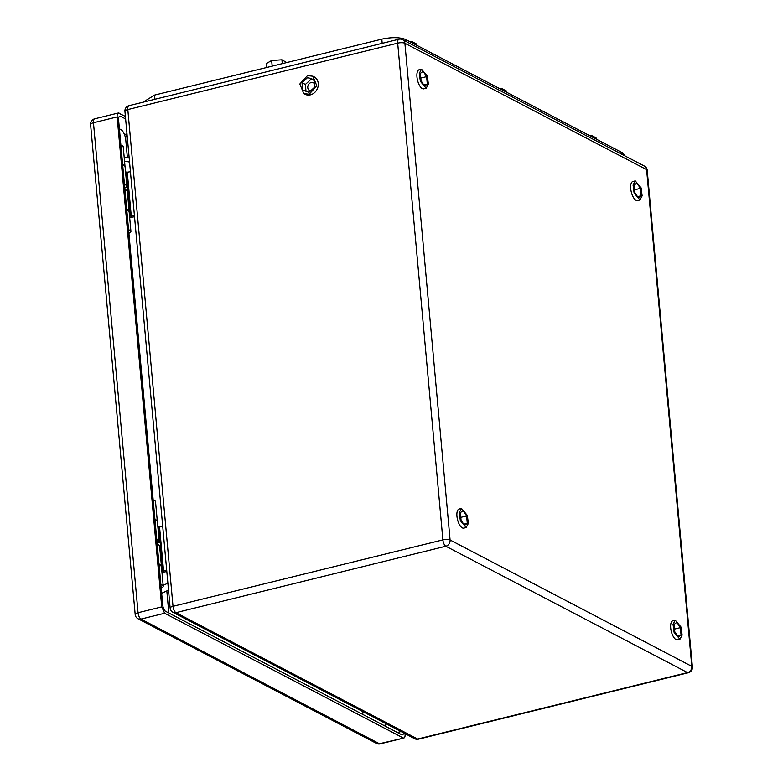 <?xml version="1.0" encoding="UTF-8"?>
<svg xmlns="http://www.w3.org/2000/svg" width="783" height="783" viewBox="0 0 783 783"><rect width="100%" height="100%" fill="white"/><g stroke="black" fill="none" stroke-linecap="round" stroke-linejoin="round"><path stroke-width="1.17" d="M129.655 217.302A4.463 1.4 -5.2 0 0 132.043 217.145L134.539 216.774M128.872 211.302L129.087 210.627L126.699 209.081M129.518 215.854L134.431 215.638M131.27 216.118L127.277 172.191L125.564 171.937M127.277 172.191L130.438 171.712M122.706 165.154A8.124 2.545 -5.2 0 1 123.058 165.242A8.124 2.545 -5.2 0 1 125.084 166.701L126.856 186.129A8.124 2.545 -5.2 0 1 124.791 188.077M124.928 189.652A8.124 2.545 -5.2 0 1 125.29 189.74A8.124 2.545 -5.2 0 1 127.316 191.199L129.087 210.627M124.468 184.582A8.124 2.545 -5.2 0 1 124.83 184.671A8.124 2.545 -5.2 0 1 126.856 186.129M421.058 80.786L424.523 86.12L427.303 84.045L426.627 76.636L423.172 71.292L420.383 73.367L421.058 80.786M423.74 84.926L427.303 84.045M420.814 78.065L426.627 76.636M427.342 76.108L428.379 84.104L426.197 88.244L420.354 81.305L419.306 73.318L421.499 69.168L427.342 76.108M426.197 88.244L423.828 88.831A9.827 4.072 -103.8 0 1 417.985 81.892A9.827 4.072 -103.8 0 1 419.13 69.756L421.499 69.168M314.306 83.057L311.321 82.45A4.463 3.817 -62.4 0 0 307.846 86.257A4.463 3.817 -62.4 0 0 309.637 90.632A4.463 3.817 -62.4 0 0 310.528 90.945M314.052 80.326L311.037 79.259L305.38 84.447L305.996 91.268M309.011 92.325L314.678 87.148L314.003 79.729L307.66 77.497L302.003 82.685L302.678 90.094L309.011 92.325M311.037 79.259L307.66 77.497M305.38 84.447L302.003 82.685M307.494 75.618L312.887 76.205L316.841 85.836L309.187 94.205L303.784 93.617L299.84 83.987L307.494 75.618M312.887 76.205L314.12 76.851A9.827 8.398 117.6 0 1 318.074 86.482A9.827 8.398 117.6 0 1 310.42 94.851A9.827 8.398 117.6 0 1 305.018 94.263L303.784 93.617M161.944 572.119A4.463 1.4 -5.2 0 0 164.332 571.962L166.828 571.58M161.161 566.119L161.376 565.434L158.988 563.897M161.807 570.67L166.72 570.445M163.569 570.924L159.566 526.998L157.853 526.753M159.566 526.998L162.727 526.519M154.995 519.971A8.124 2.545 -5.2 0 1 155.347 520.059A8.124 2.545 -5.2 0 1 157.383 521.507L159.145 540.936A8.124 2.545 -5.2 0 1 159.076 541.347M157.226 544.469A8.124 2.545 -5.2 0 1 157.579 544.557A8.124 2.545 -5.2 0 1 159.605 546.005L161.376 565.434M156.757 539.399A8.124 2.545 -5.2 0 1 157.119 539.487A8.124 2.545 -5.2 0 1 159.145 540.936M634.817 192.52L638.272 197.864L641.062 195.789L640.386 188.37L636.931 183.036L634.142 185.111L634.817 192.52M637.499 196.67L641.062 195.789M634.573 189.809L640.386 188.37M641.091 187.851L642.138 195.838L639.946 199.988L634.113 193.049L633.065 185.052L635.258 180.912L641.091 187.851M639.946 199.988L637.587 200.575A9.827 4.072 -103.8 0 1 631.744 193.626A9.827 4.072 -103.8 0 1 632.889 181.49L635.258 180.912M461.04 520.078L464.495 525.413L467.285 523.338L466.609 515.928L463.144 510.585L460.365 512.659L461.04 520.078M463.722 524.219L467.285 523.338M460.786 517.357L466.609 515.928M467.314 515.4L468.361 523.396L466.169 527.536L460.326 520.597L459.288 512.611L461.471 508.461L467.314 515.4M466.169 527.536L463.8 528.124A9.827 4.072 -103.8 0 1 457.967 521.184A9.827 4.072 -103.8 0 1 459.102 509.048L461.471 508.461M674.789 631.812L678.254 637.156L681.044 635.082L680.368 627.663L676.904 622.328L674.124 624.403L674.789 631.812M677.481 635.953L681.044 635.082M674.545 629.101L680.368 627.663M681.073 627.144L682.12 635.13L679.928 639.28L674.085 632.341L673.037 624.345L675.23 620.205L681.073 627.144M679.928 639.28L677.559 639.858A9.827 4.072 -103.8 0 1 671.716 632.918A9.827 4.072 -103.8 0 1 672.861 620.782L675.23 620.205M145.041 101.712L144.972 101.007L154.545 95.095L381.801 39.15C391.872 37.046 399.878 37.183 405.809 39.561L622.857 153.018L624.912 155.876M416.928 45.375L416.81 44.151L412.064 41.665L412.181 42.889M410.086 41.802L412.064 41.665M506.542 92.218L506.425 90.994L501.678 88.508L501.795 89.742M499.701 88.645L501.678 88.508M596.157 139.061L596.039 137.837L591.292 135.361L591.41 136.585M589.315 135.488L591.292 135.361M286.695 62.562L281.929 59.792L282.281 63.648M272.171 66.134L271.662 60.497L281.929 59.792M266.494 67.534L266.142 63.677L271.662 60.497M403.597 732.888A5.354 2.222 -103.8 0 1 402.433 734.846A5.354 2.222 -103.8 0 1 401.62 734.708L165.663 611.366A5.354 2.222 -103.8 0 1 162.727 605.005L118.605 120.102A5.354 2.222 -103.8 0 1 119.789 116.187A5.354 2.222 -103.8 0 1 120.602 116.315L125.632 118.947M161.729 606.894L117.137 116.921L93.461 122.745A5.354 1.674 174.8 0 0 90.593 124.517A5.354 5.354 0 0 1 94.645 118.83A5.354 2.222 76.2 0 0 93.461 122.745L138.053 612.727L161.729 606.894L164.655 613.255L403.079 737.889C404.547 738.369 405.222 737.106 405.085 734.111L405.046 733.642M94.645 118.83L118.321 113.006L125.397 116.413M90.593 124.517L135.185 614.498A5.354 1.674 174.8 0 1 138.053 612.727A5.354 2.222 76.2 0 0 140.979 619.079L379.403 743.713L403.901 738.026L380.225 743.85A5.354 2.222 -103.8 0 1 379.403 743.713A5.354 4.581 117.6 0 1 376.466 743.4A5.354 5.354 0 0 0 380.225 743.85M119.143 113.143C117.675 112.654 117 113.917 117.137 116.921M127.012 134.138A8.926 3.7 76.2 0 0 125.809 140.226L127.394 157.657L125.809 140.226A8.926 3.7 76.2 0 0 120.925 129.626L119.398 128.833M168.834 613.03L166.828 590.92L168.834 613.03M362.588 711.453L362.862 714.448L362.588 711.453M384.942 725.988A26.788 11.109 76.2 0 0 385.295 723.326M128.588 229.791A8.124 2.545 -5.2 0 1 130.927 231.318A8.124 2.545 -5.2 0 1 128.901 233.246M126.817 210.363A8.124 2.545 -5.2 0 1 129.156 211.89L130.927 231.318M120.895 145.305A8.124 2.545 -5.2 0 1 123.234 146.842L125.006 166.27A8.124 2.545 -5.2 0 1 125.006 166.407M122.667 164.743A8.124 2.545 -5.2 0 1 125.006 166.27M160.877 584.598A8.124 2.545 -5.2 0 1 163.216 586.134A8.124 2.545 -5.2 0 1 161.19 588.062M159.106 565.169A8.124 2.545 -5.2 0 1 161.445 566.706L163.216 586.134M153.184 500.122A8.124 2.545 -5.2 0 1 155.533 501.649L157.295 521.087A8.124 2.545 -5.2 0 1 157.295 521.224M154.956 519.55A8.124 2.545 -5.2 0 1 157.295 521.087M156.884 540.789A9.445 2.956 -5.2 0 1 159.996 541.846A9.445 2.956 -5.2 0 1 160.593 542.756L160.701 543.94A9.445 2.956 -5.2 0 1 159.458 545.604M157.187 544.126L158.391 544.4A7.145 2.232 -5.2 0 1 158.215 544.762M156.992 541.973A9.445 2.956 -5.2 0 1 160.104 543.03A9.445 2.956 -5.2 0 1 160.701 543.94M168.511 590.147L161.66 593.289M167.885 583.169L163.148 585.341M129.557 162.052L124.536 161.112M170.146 608.088A5.354 1.674 -5.2 0 1 173.014 606.306L127.815 109.571A5.354 1.674 -5.2 0 0 124.937 111.343L170.146 608.088A5.354 5.354 0 0 0 173.004 612.345A5.354 4.581 -62.4 0 0 175.95 612.668L417.652 739.015L687.533 672.587L445.821 546.231L175.95 612.668A5.354 2.222 76.2 0 1 173.014 606.306L442.894 539.879L397.686 43.143L127.815 109.571A5.354 2.222 76.2 0 1 128.999 105.656A5.354 5.354 0 0 0 124.937 111.343M173.004 612.345L414.716 738.702A5.354 4.581 -62.4 0 0 417.652 739.015A5.354 2.222 -103.8 0 0 418.474 739.152L688.355 672.724A5.354 5.354 0 0 0 692.407 667.028L647.198 170.293A5.354 5.354 0 0 0 644.34 166.035L402.638 39.679A5.354 5.354 0 0 0 398.87 39.228A5.354 2.222 76.2 0 0 397.686 43.143A5.354 1.674 174.8 0 1 404.889 43.261L450.088 539.996A5.354 1.674 174.8 0 0 442.894 539.879A5.354 2.222 76.2 0 0 445.821 546.231A5.354 4.581 117.6 0 0 450.088 539.996L691.8 666.353A5.354 1.674 -5.2 0 1 692.407 667.028M688.355 672.724A5.354 2.222 76.2 0 1 687.533 672.587A5.354 4.581 117.6 0 0 691.8 666.353L646.601 169.617L404.889 43.261A5.354 4.581 -62.4 0 0 402.638 39.679M647.198 170.293A5.354 1.674 -5.2 0 0 646.601 169.617A5.354 4.581 -62.4 0 0 644.34 166.035M130.418 216.098L126.415 172.172M162.707 570.915L160.339 544.88M160.065 541.905L158.704 526.979M623.023 154.887L622.857 153.018M405.976 41.43L405.809 39.561M382.182 43.329L381.801 39.15M154.926 99.275L154.545 95.095M164.655 613.255L140.979 619.079A5.354 4.581 117.6 0 1 138.043 618.766L376.466 743.4M397.343 732.477L401.062 731.557M120.602 116.315L119.124 116.687M129.185 157.99L124.164 157.06M414.716 738.702A5.354 5.354 0 0 0 418.474 739.152M128.999 105.656L398.87 39.228M135.185 614.498A5.354 5.354 0 0 0 138.043 618.766M124.448 134.529L126.993 133.903"/></g></svg>
